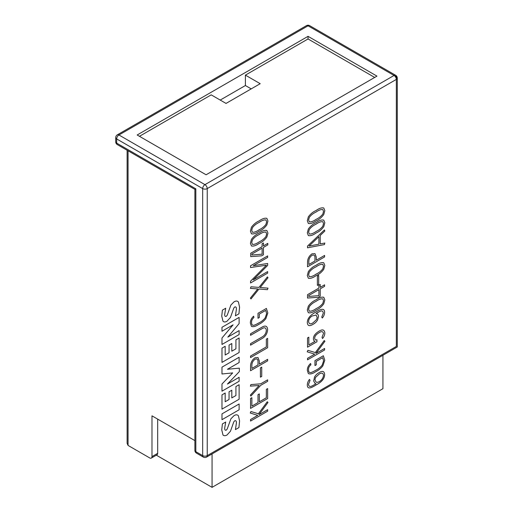 <?xml version="1.0" encoding="UTF-8"?>
<svg xmlns="http://www.w3.org/2000/svg" width="513" height="513" viewBox="0 0 513 513"><rect width="100%" height="100%" fill="white"/><g stroke="black" fill="none" stroke-linecap="round" stroke-linejoin="round"><path stroke-width="0.77" d="M156.343 455.178L212.061 487.35L212.061 453.922M212.061 487.35L382.935 388.694L382.935 355.272M127.115 150.245L127.115 443.341L128.058 445.431L149.7 457.923A3.219 1.86 -120 0 0 151.309 458.083A3.219 1.86 -120 0 0 151.983 456.608L151.983 415.831L194.895 440.609M139.446 136.304L211.215 94.867L226.028 103.421L260.2 83.69L245.394 75.135L308.05 38.962L308.05 36.333L376.972 76.123L206.091 174.779L137.17 134.99L308.05 36.333M245.394 75.135L245.394 85.53L220.218 100.067M245.394 85.53L251.203 88.884M117.33 134.829A3.219 1.86 60 0 1 118.945 134.99L308.05 25.81A3.219 1.86 -120 0 0 306.434 25.65L117.33 134.829A3.219 3.219 0 0 0 115.72 137.619A3.219 1.86 180 0 0 116.663 138.933L116.663 143.127A3.219 1.86 120 0 0 116.97 144.262A3.219 1.86 120 0 0 117.33 144.602A3.219 3.219 0 0 1 115.72 141.806A3.219 1.86 -0 0 0 116.663 143.127L195.838 188.835L195.004 189.316M157.677 419.121L157.677 453.319A3.219 1.86 60 0 1 157.01 454.794L151.309 458.083M394.067 75.475L396.337 76.783A3.219 1.86 180 0 1 397.28 78.098A3.219 1.86 180 0 1 396.337 79.412A3.219 1.86 -120 0 0 394.055 75.469L308.05 25.81A3.219 1.86 -60 0 1 309.66 25.65L309.66 25.65A3.219 3.219 0 0 0 306.434 25.65M396.337 346.442C397.562 347.154 397.562 347.154 396.337 346.442L207.233 455.621A3.219 1.86 60 0 1 206.566 457.096L397.28 346.987L397.28 78.098A3.219 3.219 0 0 0 395.67 75.308A3.219 1.86 -60 0 1 396.337 76.783L396.337 346.442M374.689 77.437L308.05 38.962M309.66 25.65L395.67 75.308A3.219 1.86 -60 0 0 394.055 75.469L204.95 184.648A3.219 1.86 -60 0 0 203.34 186.347A3.219 1.86 -60 0 0 202.673 188.592A3.219 1.86 -0 0 0 207.233 188.592L207.233 455.621A3.219 1.86 180 0 1 202.673 455.621L202.673 188.592L116.663 138.933A3.219 1.86 -60 0 1 117.33 136.689A3.219 1.86 -60 0 1 118.945 134.99L204.95 184.648A3.219 1.86 60 0 1 207.233 188.592L396.337 79.412M117.33 144.602L194.895 189.38L194.895 450.363A3.219 1.86 -0 0 0 195.838 451.677A3.219 1.86 120 0 0 196.505 453.152L203.34 457.096A3.219 1.86 -60 0 1 202.673 455.621L195.838 451.677L195.838 188.835M250.556 419.538L257.782 415.363L250.235 413.029L250.947 411.529L258.379 413.792L267.279 401.743L267.966 402.493L258.975 414.684L267.645 409.675L267.645 411.189L250.556 421.058L250.556 419.538M251.87 397.69L251.87 406.129L258.007 402.59L258.007 394.664L259.321 393.907L259.321 401.833L266.33 397.78L266.33 389.341L267.645 388.585L267.645 398.543L250.556 408.406L250.556 398.447L251.87 397.69M254.044 385.847L259.129 385.513L250.376 395.113L250.87 396.081L260.739 385.327L267.645 381.339L267.645 379.825L260.739 383.814L250.87 384.59L250.395 386.148L254.044 385.847M260.418 367.898L261.733 367.141L261.733 376.427L260.418 377.183L260.418 367.898M258.007 364.897L251.87 368.437L251.87 365.294C251.889 362.851 252.947 360.844 255.044 359.273C257.032 358.446 258.02 359.273 258.007 361.748L258.007 364.897M259.321 364.14L259.321 360.979L258.007 357.561L255.044 357.753C252.172 359.799 250.671 362.569 250.556 366.064L250.556 370.713L267.645 360.851L267.645 359.331L259.321 364.14M250.556 356.041L266.33 346.935L266.33 339.125L267.645 338.362L267.645 347.699L250.556 357.561L250.556 356.041M267.645 329.596C267.363 326.178 265.657 325.274 262.515 326.877L250.556 333.783L250.556 335.303L262.432 328.448C264.759 327.147 266.061 327.781 266.33 330.353C266.112 333.181 264.811 335.329 262.432 336.797L250.556 343.646L250.556 345.166L262.515 338.266C265.599 336.355 267.311 333.463 267.645 329.596M258.007 313.296L258.007 318.278L259.321 317.515L259.321 314.052L265.708 310.365L266.632 313.623L265.163 317.913C263.387 320.112 261.22 321.818 258.667 323.036C254.878 325.095 251.607 327.147 251.569 322.408C251.473 320.51 252.261 318.874 253.935 317.489L253.653 316.2C251.428 318.098 250.331 320.394 250.363 323.1L251.428 326.339C253.326 327.07 255.737 326.435 258.667 324.428C261.45 323.113 263.855 321.176 265.875 318.624L267.818 312.943L266.394 308.448L258.007 313.296M314.944 379.748L315.508 377.44L319.086 374.157C321.625 372.483 323.107 372.874 323.53 375.33C323.209 377.889 321.92 379.909 319.676 381.409C318.227 382.326 317.008 382.544 316.008 382.05L314.944 379.748M316.046 385.019C319.772 383.006 324.588 379.8 324.652 374.516C324.325 371.117 322.446 370.508 319.003 372.688C317.303 373.522 315.822 374.952 314.552 376.959L313.674 380.986L315.142 383.57L316.046 383.788C312.135 385.808 309.172 388.373 308.499 384.352L310.057 380.338L309.486 379.408C308.056 381.159 307.332 383.031 307.313 385.039C307.377 390.22 312.212 387.302 316.046 385.019M314.969 360.601L314.969 365.583L316.284 364.82L316.284 361.357L322.671 357.67L323.594 360.928L322.126 365.218C320.343 367.417 318.182 369.123 315.623 370.341C311.833 372.4 308.563 374.452 308.525 369.713C308.435 367.815 309.224 366.179 310.897 364.794L310.615 363.505C308.39 365.403 307.293 367.699 307.325 370.405L308.39 373.644C310.288 374.375 312.699 373.74 315.623 371.733C318.413 370.418 320.811 368.481 322.837 365.929L324.774 360.248L323.357 355.753L314.969 360.601M307.518 358.324L314.745 354.15L307.197 351.809L307.903 350.308L315.335 352.578L324.235 340.529L324.921 341.273L315.931 353.463L324.607 348.455L324.607 349.975L307.518 359.837L307.518 358.324M316.438 339.901C315.283 340.106 314.726 339.433 314.745 337.881C314.841 336.079 316.341 334.309 319.259 332.571C321.587 331.109 323.004 331.404 323.511 333.444L322.023 337.298L322.517 338.529C324.094 336.778 324.857 334.854 324.825 332.751C324.344 329.699 322.485 329.128 319.259 331.052C315.482 333.277 313.539 335.746 313.43 338.458C313.379 340.042 313.911 341.004 315.033 341.337L308.832 344.916L308.832 337.182L307.518 337.939L307.518 347.192L316.938 341.754L316.938 339.715L316.438 339.901M224.72 427.925L225.72 422.019L222.392 423.937L221.744 429.913L222.988 434.966C223.944 435.941 225.29 435.947 227.028 434.992L230.478 431.196L233.819 421.801L234.787 420.743C236.006 420.429 236.531 421.244 236.378 423.193L235.422 429.612L238.936 427.585L239.577 420.955L238.449 415.863C237.487 414.562 236.018 414.478 234.056 415.62L230.927 418.788L227.253 428.906L226.259 430.15C225.092 430.49 224.579 429.747 224.72 427.925M239.122 409.791L221.975 419.692L221.975 413.882L239.122 403.981L239.122 409.791M239.122 399.229L221.975 409.13L221.975 394.875L225.175 393.029L225.175 401.737L229.061 399.492L229.061 391.81L231.805 390.226L231.805 397.908L235.922 395.536L235.922 386.558L239.122 384.712L239.122 399.229M221.975 391.182L221.975 384.013L232.69 372.906L221.975 373.99L221.975 367.154L239.122 357.26L239.122 362.537L227.451 369.277L239.353 368.148L239.353 371.592L227.451 384.057L239.122 377.318L239.122 381.281L221.975 391.182M239.122 352.502L221.975 362.402L221.975 348.147L225.175 346.301L225.175 355.015L229.061 352.771L229.061 345.095L231.805 343.511L231.805 351.187L235.922 348.808L235.922 339.83L239.122 337.984L239.122 352.502M227.849 337.105L239.122 330.596L239.122 334.553L221.975 344.454L221.975 338.016L233.075 324.844L221.975 331.251L221.975 327.294L239.122 317.393L239.122 323.594L227.849 337.105M224.72 314.148L225.72 308.236L222.392 310.153L221.744 316.143L222.988 321.176C223.95 322.209 225.297 322.222 227.035 321.202L230.478 317.419L233.819 308.018L234.787 306.96C236.006 306.646 236.538 307.467 236.378 309.41L235.422 315.835L238.936 313.802L239.577 307.184L238.449 302.08C237.474 300.778 235.999 300.701 234.031 301.856L230.927 305.004L227.253 315.129L226.271 316.367C225.092 316.713 224.579 315.97 224.72 314.148M313.058 322.799C310.551 324.485 309.07 324.126 308.614 321.709C308.64 319.349 309.814 317.444 312.128 315.995L316.111 315.053L317.156 317.246L316.572 319.548L313.058 322.799M307.3 322.574C307.601 325.947 309.519 326.524 313.065 324.312C314.822 323.434 316.316 322.023 317.56 320.093L318.47 316.566C318.451 315.046 317.951 314.078 316.976 313.661L316.085 313.462C319.804 311.474 322.812 309.05 323.293 313.129L321.754 317.13L322.324 318.028C323.774 316.271 324.537 314.386 324.607 312.366C324.607 307.165 319.676 309.692 315.963 312.013C312.225 314.014 307.358 317.31 307.3 322.574M307.518 298.053L307.518 294.68L318.906 288.101L318.906 285.202L320.221 284.446L320.221 287.344L324.601 284.811L324.601 286.331L320.221 288.857L320.221 296.238L318.451 297.258L307.518 298.053M318.906 295.629L318.906 289.621L308.736 295.494L308.736 296.443L318.906 295.629M323.511 300.701L322.844 303.298C321.119 305.581 318.9 307.345 316.207 308.582L315.944 308.736C313.302 310.596 311.09 311.404 309.301 311.147L308.614 309.301L309.301 306.659C311.013 304.395 313.225 302.644 315.944 301.4L316.207 301.246C318.881 299.38 321.093 298.598 322.844 298.893L323.511 300.701M308.358 306.114L307.3 310.044L308.358 312.75C310.487 313.186 313.013 312.353 315.944 310.256L316.207 310.102C319.086 308.871 321.606 306.78 323.767 303.824L324.825 299.925L323.767 297.277C321.67 296.803 319.15 297.623 316.207 299.733L315.944 299.881C313.065 301.118 310.538 303.196 308.358 306.114M323.504 266.183L322.844 268.786C321.112 271.069 318.9 272.826 316.2 274.07L315.937 274.224C313.302 276.084 311.083 276.885 309.301 276.635L308.608 274.788L309.301 272.147C311.013 269.883 313.225 268.132 315.937 266.888L316.2 266.734C318.874 264.868 321.087 264.086 322.844 264.381L323.504 266.183M308.351 271.601L307.293 275.532L308.351 278.238C310.48 278.674 313.013 277.841 315.937 275.744L316.2 275.59C319.08 274.359 321.6 272.262 323.761 269.312L324.819 265.413L323.761 262.765C321.67 262.29 319.15 263.105 316.2 265.215L315.937 265.368C313.065 266.606 310.538 268.684 308.351 271.601M317.374 276.122L318.688 275.366L318.688 284.657L317.374 285.414L317.374 276.122M314.969 260.982L308.832 264.522L308.832 261.38C308.845 258.937 309.903 256.93 312 255.359C313.994 254.531 314.982 255.359 314.969 257.834L314.969 260.982M316.284 260.226L316.284 257.064L314.969 253.646L312.007 253.839C309.127 255.884 307.633 258.655 307.518 262.149L307.518 266.798L324.607 256.936L324.607 255.416L316.284 260.226M324.447 244.573L307.518 247.817L307.518 246.067L324.447 229.927L324.825 231.049L320.221 235.454L320.221 243.893L324.825 243.04L324.447 244.573M318.913 236.673L309.044 246.06L318.913 244.188L318.913 236.673M323.511 223.546L322.844 226.143C321.119 228.426 318.9 230.19 316.207 231.427L315.944 231.581C313.302 233.441 311.09 234.249 309.301 233.992L308.614 232.145L309.301 229.503C311.013 227.246 313.225 225.489 315.944 224.245L316.207 224.091C318.881 222.225 321.093 221.443 322.844 221.738L323.511 223.546M308.358 228.958L307.3 232.889L308.358 235.595C310.487 236.031 313.013 235.198 315.944 233.101L316.207 232.947C319.086 231.716 321.606 229.625 323.767 226.669L324.825 222.77L323.767 220.122C321.67 219.647 319.15 220.468 316.207 222.578L315.944 222.725C313.065 223.963 310.538 226.041 308.358 228.958M323.511 211.401L322.844 214.004C321.119 216.281 318.9 218.044 316.207 219.288L315.944 219.442C313.302 221.302 311.09 222.103 309.301 221.853L308.614 220L309.301 217.358C311.013 215.101 313.225 213.35 315.944 212.106L316.207 211.952C318.881 210.086 321.093 209.298 322.844 209.593L323.511 211.401M308.358 216.819L307.3 220.744L308.358 223.456C310.487 223.892 313.013 223.059 315.944 220.956L316.207 220.802C319.086 219.57 321.606 217.48 323.767 214.524L324.825 210.625L323.767 207.983C321.67 207.508 319.15 208.323 316.207 210.433L315.944 210.586C313.065 211.818 310.538 213.895 308.358 216.819M258.982 287.415L267.408 276.898L267.998 277.757L260.168 287.524L267.998 288.139L267.408 289.685L258.962 289.011L250.985 298.938L250.395 298.111L257.776 288.928L250.395 288.357L250.985 286.786L258.982 287.415M250.556 265.772L250.556 267.536L266.439 265.195L250.556 281.188L250.556 282.977L267.645 273.108L267.645 271.595L253.166 279.951L267.645 265.445L267.645 263.464L253.21 265.76L267.645 257.43L267.645 255.91L250.556 265.772M250.722 256.609L250.722 253.23L262.117 246.657L262.117 243.758L263.432 242.995L263.432 245.894L267.812 243.367L267.812 244.881L263.432 247.413L263.432 254.788L261.656 255.814L250.722 256.609M262.117 254.179L262.117 248.17L251.941 254.044L251.941 254.999L262.117 254.179M252.409 232.216L251.723 230.369L252.409 227.727C254.134 225.457 256.346 223.706 259.052 222.469L259.315 222.315C261.97 220.455 264.182 219.673 265.952 219.962L266.619 221.77L265.952 224.367C264.208 226.663 261.996 228.42 259.315 229.651L259.052 229.805C256.404 231.671 254.191 232.472 252.409 232.216M259.315 231.171C262.194 229.939 264.714 227.849 266.875 224.893L267.933 220.994L266.875 218.346C264.772 217.878 262.246 218.692 259.315 220.802L259.052 220.949C256.167 222.193 253.64 224.271 251.466 227.182L250.408 231.113L251.466 233.819C253.608 234.249 256.134 233.415 259.052 231.325L259.315 231.171M252.409 244.361L251.723 242.508L252.409 239.866C254.134 237.602 256.346 235.852 259.052 234.614L259.315 234.46C261.97 232.601 264.182 231.812 265.952 232.107L266.619 233.909L265.952 236.512C264.208 238.801 261.996 240.565 259.315 241.796L259.052 241.95C256.404 243.81 254.191 244.618 252.409 244.361M259.315 243.316C262.194 242.078 264.714 239.988 266.875 237.032L267.933 233.133L266.875 230.491C264.772 230.016 262.246 230.837 259.315 232.94L259.052 233.094C256.167 234.332 253.64 236.41 251.466 239.327L250.408 243.252L251.466 245.964C253.608 246.394 256.134 245.56 259.052 243.463L259.315 243.316M128.058 445.431L128.058 150.79M157.677 453.319L151.983 456.608M203.34 457.096L203.34 457.096A3.219 3.219 0 0 0 206.566 457.096M115.72 141.806L115.72 137.619M194.895 450.363A3.219 3.219 0 0 0 196.505 453.152"/></g></svg>
